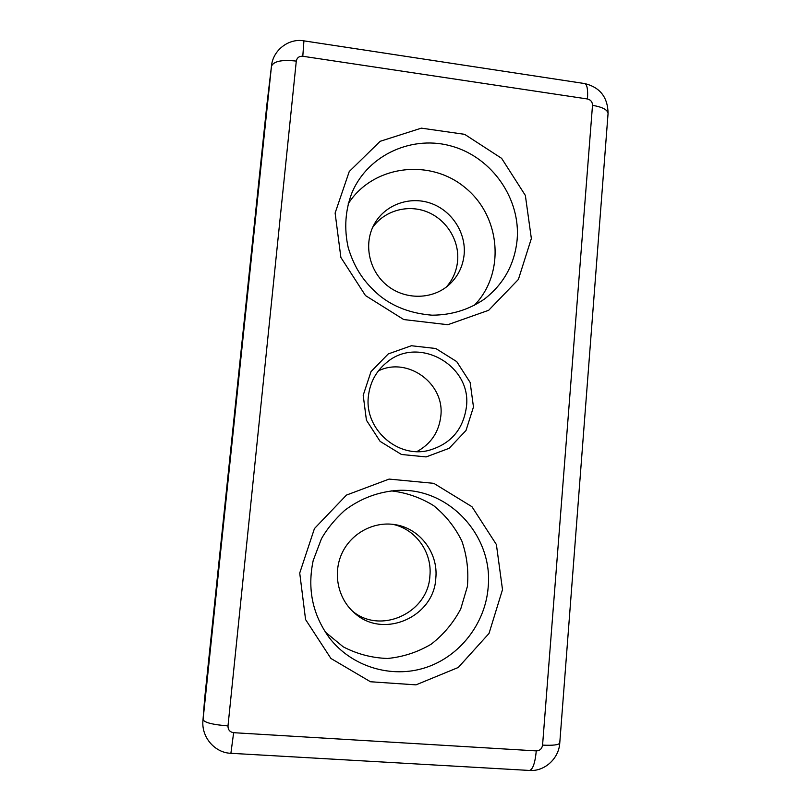<?xml version="1.0" encoding="UTF-8"?>
<svg xmlns="http://www.w3.org/2000/svg" width="811" height="811" viewBox="0 0 811 811"><rect width="100%" height="100%" fill="white"/><g stroke="black" fill="none" stroke-linecap="round" stroke-linejoin="round"><path stroke-width="1.22" d="M348.091 204.007C372.381 165.363 429.607 157.942 465.027 187.544C501.016 216.446 505.588 273.712 473.979 305.666M363.196 395.281L371.012 371.61L388.246 353.941L411.38 345.739L435.801 348.507L456.725 361.615L470.147 382.447L473.472 406.99L466.011 430.469L449.152 448.311L426.13 456.917L401.475 454.484L380.126 441.387L366.43 420.23L363.196 395.281M464.156 254.39C466.122 232.575 451.656 210.465 430.641 203.237C409.667 195.887 385.255 204.656 374.51 223.745C363.196 243.452 368.812 270.904 387.212 285.553C405.51 300.354 433.094 299.685 449.547 284.347C458.103 276.237 462.969 266.251 464.156 254.39M325.231 631.992L343.205 646.823C357.134 654.072 371.914 657.954 387.557 658.471C403.128 656.951 417.665 652.196 431.168 644.198C443.576 634.557 453.44 622.767 460.77 608.848L467.369 586.535C468.778 570.924 466.943 555.768 461.864 541.079C455.022 527.17 445.634 515.37 433.692 505.669C420.615 497.579 406.423 492.642 391.095 490.858M435.811 578.192C438.467 552.93 419.743 528.265 395.069 524.646C373.942 521.108 351.437 533.04 342.07 553.072C332.632 573.063 337.751 598.437 354.194 612.71C382.68 639.626 434.128 617.283 435.811 578.192M416.895 451.595C430.945 443.911 438.923 432.07 440.819 416.084C444.955 383.593 407.669 356.374 378.402 370.88M466.437 406.828C463.203 429.718 450.521 444.276 428.39 450.49C397.278 458.408 364.261 428.847 368.376 396.427C369.928 382.62 375.959 371.357 386.492 362.639C418.03 335.095 471.921 365.295 466.437 406.828M446.314 287.074C452.883 279.602 456.654 270.864 457.617 260.858C459.462 240.35 446.455 219.497 427.002 211.833C407.588 204.078 384.313 210.688 372.573 227.546M352.359 611.028C380.552 634.972 428.218 612.873 429.891 575.932C432.354 552.24 415.567 528.934 392.636 524.312M266.809 105.298L271.462 66.309L202.963 720.442L204.676 698.271L266.809 105.298L271.503 65.914C272.942 50.079 288.868 38.046 303.922 40.854L303.892 40.854M531.357 238.535L525.356 195.431L501.624 158.338L464.642 134.332L421.365 128.148L380.156 141.307L349.247 171.537L335.115 213.04L340.873 257.432L365.467 295.559L403.766 319.564L447.824 324.714L488.688 310.278L518.381 279.46L531.357 238.535M517.144 239.62C514.671 264.214 503.773 284.022 484.431 299.066C468.94 309.731 451.474 315.104 432.03 315.185C410.954 313.462 393.386 306.862 379.335 295.397C364.879 282.907 354.914 269.556 348.254 247.791C343.935 228.479 345.243 209.917 352.207 192.116C368.508 154.252 413.265 134.484 452.832 146.487C492.51 158.165 520.652 199.05 517.144 239.62M542.569 745.116C541.93 748.806 539.842 750.733 536.284 750.895L233.639 732.688C229.858 732.069 227.972 729.819 227.992 725.926L296.289 61.099C297.008 57.682 299.178 56.071 302.797 56.263L587.468 98.983C590.763 99.814 592.446 101.933 592.506 105.329L542.569 745.116C553.082 745.623 558.82 744.924 559.762 743.008L608.068 113.479C607.591 109.759 602.401 107.042 592.506 105.329M502.506 589.638L496.393 544.546L471.961 506.713L433.804 483.346L389.108 479.088L346.469 495.085L314.445 528.569L299.725 573.053L305.575 619.563L330.918 658.461L370.475 681.757L416.002 684.859L458.276 667.473L489.023 633.442L502.506 589.638M488.131 587.742C485.16 623.7 459.786 656.505 425.501 667.656C391.237 678.827 351.538 666.713 329.276 637.72C312.549 614.626 307.187 588.908 313.188 560.553L321.44 538.737C326.924 529.025 334.679 519.567 344.685 510.372C360.672 498.349 378.413 491.689 397.917 490.381C449.112 487.654 493.635 536.081 488.131 587.742M393.193 490.655L397.917 490.381M296.289 61.099C281.782 59.517 273.5 61.251 271.462 66.309L271.503 65.914M227.992 725.926C212.634 724.669 204.321 722.55 203.034 719.57L204.676 698.271M302.797 56.263L303.922 40.854L584.792 83.584C587.164 84.628 588.056 89.757 587.468 98.983M230.892 753.297L233.639 732.688M529.279 770.44L529.451 770.45C532.797 769.629 535.078 763.11 536.284 750.895M559.772 742.846L559.762 743.008C558.931 758.518 544.607 771.667 529.451 770.45L230.912 753.297C214.773 752.872 201.209 737.006 202.963 720.442M608.037 113.783L608.068 113.479C607.834 97.32 600.069 87.355 584.792 83.584L584.518 83.543"/></g></svg>
